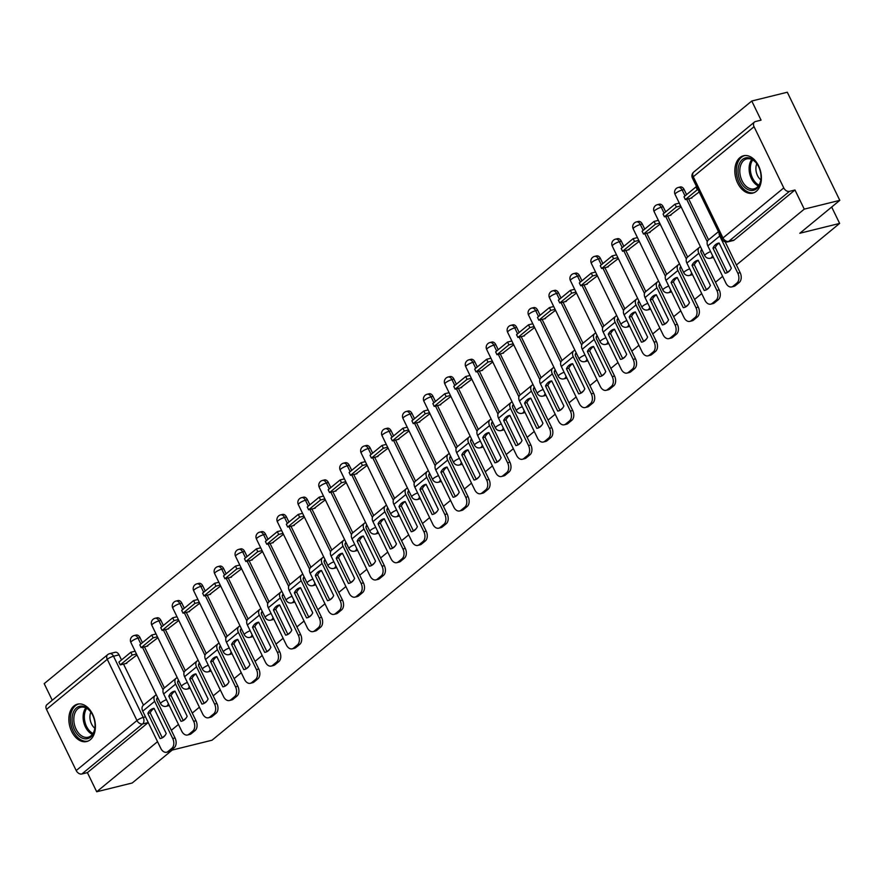 <?xml version="1.0" encoding="UTF-8"?>
<svg xmlns="http://www.w3.org/2000/svg" width="884" height="884" viewBox="0 0 884 884"><rect width="100%" height="100%" fill="white"/><g stroke="black" fill="none" stroke-linecap="round" stroke-linejoin="round"><path stroke-width="1.33" d="M712.504 255.509A4.939 3.293 76.1 0 1 711.311 257.752A4.939 3.293 76.1 0 1 710.393 258.227L712.349 257.741A4.939 3.293 -103.9 0 0 713.266 257.266A4.939 3.293 -103.9 0 0 713.333 257.211M691.575 272.747A4.939 3.293 76.1 0 1 690.382 274.99A4.939 3.293 76.1 0 1 689.465 275.454L691.421 274.968A4.939 3.293 -103.9 0 0 692.338 274.504A4.939 3.293 -103.9 0 0 692.404 274.449M670.647 289.974A4.939 3.293 76.1 0 1 669.442 292.228A4.939 3.293 76.1 0 1 668.536 292.692L670.492 292.206A4.939 3.293 -103.9 0 0 671.409 291.742A4.939 3.293 -103.9 0 0 671.475 291.687M649.718 307.212A4.939 3.293 76.1 0 1 648.513 309.455A4.939 3.293 76.1 0 1 647.607 309.93L649.563 309.444A4.939 3.293 -103.9 0 0 650.48 308.969A4.939 3.293 -103.9 0 0 650.547 308.914M628.789 324.45A4.939 3.293 76.1 0 1 627.585 326.693A4.939 3.293 76.1 0 1 626.679 327.157L628.635 326.671A4.939 3.293 -103.9 0 0 629.552 326.207A4.939 3.293 -103.9 0 0 629.618 326.152M607.861 341.677A4.939 3.293 76.1 0 1 606.656 343.931A4.939 3.293 76.1 0 1 605.739 344.395L607.706 343.909A4.939 3.293 -103.9 0 0 608.623 343.445A4.939 3.293 -103.9 0 0 608.689 343.39M586.932 358.915A4.939 3.293 76.1 0 1 585.727 361.158A4.939 3.293 76.1 0 1 584.81 361.622L586.777 361.147A4.939 3.293 -103.9 0 0 587.694 360.672A4.939 3.293 -103.9 0 0 587.761 360.617M566.003 376.153A4.939 3.293 76.1 0 1 564.799 378.396A4.939 3.293 76.1 0 1 563.881 378.86L565.848 378.374A4.939 3.293 -103.9 0 0 566.766 377.91A4.939 3.293 -103.9 0 0 566.832 377.855M545.074 393.38A4.939 3.293 76.1 0 1 543.87 395.623A4.939 3.293 76.1 0 1 542.953 396.098L544.92 395.612A4.939 3.293 -103.9 0 0 545.837 395.148A4.939 3.293 -103.9 0 0 545.903 395.093M524.146 410.618A4.939 3.293 76.1 0 1 522.941 412.861A4.939 3.293 76.1 0 1 522.024 413.325L523.991 412.839A4.939 3.293 -103.9 0 0 524.908 412.375A4.939 3.293 -103.9 0 0 524.974 412.32M503.217 427.845A4.939 3.293 76.1 0 1 502.013 430.099A4.939 3.293 76.1 0 1 501.095 430.563L503.062 430.077A4.939 3.293 -103.9 0 0 503.979 429.613A4.939 3.293 -103.9 0 0 504.046 429.558M482.288 445.083A4.939 3.293 76.1 0 1 481.084 447.326A4.939 3.293 76.1 0 1 480.167 447.801L482.134 447.315A4.939 3.293 -103.9 0 0 483.051 446.84A4.939 3.293 -103.9 0 0 483.117 446.785M461.36 462.321A4.939 3.293 76.1 0 1 460.155 464.564A4.939 3.293 76.1 0 1 459.238 465.028L461.205 464.542A4.939 3.293 -103.9 0 0 462.122 464.078A4.939 3.293 -103.9 0 0 462.188 464.023M440.431 479.548A4.939 3.293 76.1 0 1 439.226 481.802A4.939 3.293 76.1 0 1 438.309 482.266L440.276 481.78A4.939 3.293 -103.9 0 0 441.193 481.316A4.939 3.293 -103.9 0 0 441.26 481.261M419.502 496.786A4.939 3.293 76.1 0 1 418.298 499.029A4.939 3.293 76.1 0 1 417.381 499.504L419.347 499.018A4.939 3.293 -103.9 0 0 420.265 498.543A4.939 3.293 -103.9 0 0 420.331 498.488M398.573 514.024A4.939 3.293 76.1 0 1 397.369 516.267A4.939 3.293 76.1 0 1 396.452 516.731L398.419 516.245A4.939 3.293 -103.9 0 0 399.336 515.781A4.939 3.293 -103.9 0 0 399.391 515.726M377.634 531.251A4.939 3.293 76.1 0 1 376.44 533.505A4.939 3.293 76.1 0 1 375.523 533.969L377.49 533.483A4.939 3.293 -103.9 0 0 378.407 533.019A4.939 3.293 -103.9 0 0 378.462 532.964M356.705 548.489A4.939 3.293 76.1 0 1 355.512 550.732A4.939 3.293 76.1 0 1 354.594 551.196L356.561 550.71A4.939 3.293 -103.9 0 0 357.467 550.246A4.939 3.293 -103.9 0 0 357.534 550.191M335.776 565.727A4.939 3.293 76.1 0 1 334.583 567.97A4.939 3.293 76.1 0 1 333.666 568.434L335.633 567.948A4.939 3.293 -103.9 0 0 336.539 567.484A4.939 3.293 -103.9 0 0 336.605 567.429M314.848 582.954A4.939 3.293 76.1 0 1 313.654 585.197A4.939 3.293 76.1 0 1 312.737 585.672L314.704 585.186A4.939 3.293 -103.9 0 0 315.61 584.711A4.939 3.293 -103.9 0 0 315.676 584.655M293.919 600.192A4.939 3.293 76.1 0 1 292.726 602.435A4.939 3.293 76.1 0 1 291.808 602.899L293.764 602.413A4.939 3.293 -103.9 0 0 294.681 601.949A4.939 3.293 -103.9 0 0 294.748 601.894M272.99 617.419A4.939 3.293 76.1 0 1 271.797 619.673A4.939 3.293 76.1 0 1 270.88 620.137L272.836 619.651A4.939 3.293 -103.9 0 0 273.753 619.187A4.939 3.293 -103.9 0 0 273.819 619.131M252.062 634.657A4.939 3.293 76.1 0 1 250.857 636.9A4.939 3.293 76.1 0 1 249.951 637.375L251.907 636.889A4.939 3.293 -103.9 0 0 252.824 636.414A4.939 3.293 -103.9 0 0 252.89 636.358M231.133 651.895A4.939 3.293 76.1 0 1 229.928 654.138A4.939 3.293 76.1 0 1 229.022 654.602L230.978 654.116A4.939 3.293 -103.9 0 0 231.895 653.652A4.939 3.293 -103.9 0 0 231.962 653.596M210.204 669.122A4.939 3.293 76.1 0 1 209 671.376A4.939 3.293 76.1 0 1 208.094 671.84L210.049 671.354A4.939 3.293 -103.9 0 0 210.967 670.89A4.939 3.293 -103.9 0 0 211.033 670.834M189.275 686.36A4.939 3.293 76.1 0 1 188.071 688.603A4.939 3.293 76.1 0 1 187.154 689.067L189.121 688.592A4.939 3.293 -103.9 0 0 190.038 688.117A4.939 3.293 -103.9 0 0 190.104 688.061M168.347 703.598A4.939 3.293 76.1 0 1 167.142 705.841A4.939 3.293 76.1 0 1 166.225 706.305L168.192 705.819A4.939 3.293 -103.9 0 0 169.109 705.355A4.939 3.293 -103.9 0 0 169.175 705.299M73.947 705.973A19.249 12.829 -103.9 0 0 70.532 728.759A19.249 12.829 -103.9 0 0 86.754 741.521A19.249 12.829 -103.9 0 0 90.323 739.709A19.249 12.829 -103.9 0 0 93.737 716.924A19.249 12.829 -103.9 0 0 77.516 704.15A19.249 12.829 -103.9 0 0 73.947 705.973M739.93 157.584A19.249 12.829 -103.9 0 0 736.516 180.369A19.249 12.829 -103.9 0 0 752.737 193.132A19.249 12.829 -103.9 0 0 756.306 191.309A19.249 12.829 -103.9 0 0 759.721 168.524A19.249 12.829 -103.9 0 0 743.499 155.761A19.249 12.829 -103.9 0 0 739.93 157.584M736.427 264.99L804.263 209.132L839.8 200.348L787.301 92.234L751.765 101.019L44.2 683.652L52.266 700.272M839.8 200.348L799.821 233.266L839.634 223.42L212.027 740.217L172.214 750.063L132.235 782.981L96.699 791.766L157.54 741.665M162.28 737.764L164.965 735.554M171.33 730.306L178.469 724.438M183.209 720.526L185.894 718.316M192.27 713.079L199.397 707.2M204.138 703.299L206.823 701.089M213.199 695.841L220.326 689.973M225.066 686.061L227.752 683.851M234.127 678.603L241.255 672.735M245.995 668.834L248.68 666.613M255.056 661.376L262.183 655.497M266.924 651.596L269.609 649.386M275.985 644.138L283.112 638.27M287.853 634.358L290.538 632.148M296.913 626.9L304.041 621.032M308.781 617.131L311.477 614.91M317.842 609.673L324.969 603.794M329.71 599.893L332.406 597.683M338.771 592.435L345.898 586.567M350.639 582.655L353.335 580.445M359.7 575.208L366.827 569.329M371.567 565.428L374.263 563.207M380.628 557.97L387.756 552.091M392.496 548.191L395.192 545.981M401.557 540.732L408.684 534.864M413.436 530.952L416.121 528.742M422.486 523.505L429.613 517.626M434.364 513.726L437.05 511.516M443.414 506.267L450.553 500.399M455.293 496.488L457.978 494.278M464.343 489.029L471.481 483.161M476.222 479.261L478.907 477.04M485.272 471.802L492.41 465.923M497.151 462.023L499.836 459.813M506.201 454.564L513.339 448.696M518.079 444.785L520.764 442.575M527.129 437.326L534.268 431.458M539.008 427.558L541.693 425.337M548.058 420.099L555.196 414.22M559.937 410.32L562.622 408.11M568.987 402.861L576.125 396.993M580.865 393.082L583.551 390.872M589.915 385.634L597.054 379.755M601.794 375.855L604.479 373.645M610.855 368.396L617.982 362.528M622.723 358.617L625.408 356.407M631.784 351.158L638.911 345.29M643.651 341.39L646.337 339.169M652.712 333.931L659.84 328.052M664.58 324.152L667.265 321.942M673.641 316.693L680.768 310.825M685.509 306.914L688.194 304.704M694.57 299.455L701.697 293.587M706.438 289.687L709.123 287.466M715.499 282.228L722.626 276.349M727.366 272.449L730.062 270.239M751.765 101.019L761.058 120.147L755.522 121.517A4.939 3.503 50.5 0 0 754.483 122.036A4.939 3.503 50.5 0 0 754.052 126.721L783.765 187.916A4.939 3.503 50.5 0 0 789.434 191.364L728.659 241.409A4.939 3.293 76.1 0 1 727.753 241.873L733.289 240.503A4.939 3.293 76.1 0 0 734.195 240.039L728.659 241.409A4.939 3.503 50.5 0 1 722.99 237.962L783.765 187.916M804.263 209.132L794.97 189.994L789.434 191.364M108.732 654.116A4.939 3.293 76.1 0 1 109.649 653.652L115.185 652.281A4.939 3.293 76.1 0 1 119.053 654.856L121.517 659.939M123.528 664.094L143.462 705.145M96.699 791.766L87.405 772.627L81.869 773.997A4.939 3.503 -129.5 0 1 76.201 770.561L46.487 709.366A4.939 3.503 -129.5 0 1 46.918 704.67L107.693 654.624A4.939 3.503 -129.5 0 0 107.262 659.32L46.487 709.366M146.645 646.314L157.882 637.718M167.573 629.088L178.811 620.491M188.502 611.85L199.74 603.253M209.431 594.623L220.668 586.015M230.359 577.385L241.597 568.788M251.288 560.147L262.526 551.55M272.217 542.92L283.455 534.312M293.145 525.682L304.383 517.085M314.074 508.444L325.312 499.847M335.003 491.217L346.241 482.609M355.932 473.979L367.169 465.382M376.86 456.741L388.098 448.144M397.789 439.514L409.027 430.917M418.718 422.276L429.956 413.679M439.646 405.049L450.884 396.441M460.575 387.811L471.813 379.214M481.515 370.573L492.742 361.976M502.443 353.346L513.681 344.738M523.372 336.108L534.61 327.511M544.301 318.87L555.539 310.273M565.23 301.643L576.467 293.046M586.158 284.405L597.396 275.808M607.087 267.178L618.325 258.57M628.016 249.94L639.254 241.343M648.944 232.702L660.182 224.105M669.873 215.475L681.111 206.867M690.802 198.237L699.178 191.994M684.139 189.541L682.172 190.027A4.939 3.293 76.1 0 0 678.304 187.452L680.271 186.966A4.939 3.293 -103.9 0 1 684.139 189.541L686.603 194.613M688.625 198.778L708.559 239.829M663.21 206.779L661.243 207.265A4.939 3.293 76.1 0 0 657.376 204.679L659.342 204.193A4.939 3.293 -103.9 0 1 663.21 206.779L665.674 211.851M667.696 216.005L687.63 257.067M642.281 224.017L640.314 224.503A4.939 3.293 76.1 0 0 636.447 221.917L638.414 221.431A4.939 3.293 -103.9 0 1 642.281 224.017L644.745 229.089M646.768 233.243L666.702 274.294M621.353 241.244L619.386 241.73A4.939 3.293 76.1 0 0 615.518 239.155L617.485 238.669A4.939 3.293 -103.9 0 1 621.353 241.244L623.817 246.316M625.839 250.481L645.773 291.532M600.424 258.482L598.457 258.968A4.939 3.293 76.1 0 0 594.589 256.382L596.556 255.896A4.939 3.293 -103.9 0 1 600.424 258.482L602.888 263.554M604.91 267.708L624.844 308.77M579.495 275.72L577.528 276.195A4.939 3.293 76.1 0 0 573.661 273.62L575.628 273.134A4.939 3.293 -103.9 0 1 579.495 275.72L581.959 280.792M583.981 284.946L603.916 325.997M558.566 292.947L556.6 293.433A4.939 3.293 76.1 0 0 552.732 290.847L554.699 290.361A4.939 3.293 -103.9 0 1 558.566 292.947L561.031 298.018M563.042 302.184L582.987 343.235M537.638 310.185L535.671 310.671A4.939 3.293 76.1 0 0 531.803 308.085L533.77 307.599A4.939 3.293 -103.9 0 1 537.638 310.185L540.102 315.257M542.113 319.411L562.047 360.462M516.709 327.411L514.742 327.898A4.939 3.293 76.1 0 0 510.875 325.323L512.842 324.837A4.939 3.293 -103.9 0 1 516.709 327.411L519.173 332.494M521.184 336.649L541.118 377.7M495.78 344.649L493.813 345.136A4.939 3.293 76.1 0 0 489.946 342.55L491.913 342.064A4.939 3.293 -103.9 0 1 495.78 344.649L498.244 349.721M500.256 353.876L520.19 394.938M474.852 361.887L472.885 362.374A4.939 3.293 76.1 0 0 469.017 359.788L470.984 359.302A4.939 3.293 -103.9 0 1 474.852 361.887L477.316 366.959M479.327 371.114L499.261 412.165M453.923 379.114L451.956 379.601A4.939 3.293 76.1 0 0 448.089 377.026L450.055 376.54A4.939 3.293 -103.9 0 1 453.923 379.114L456.387 384.186M458.398 388.352L478.332 429.403M432.994 396.352L431.027 396.839A4.939 3.293 76.1 0 0 427.16 394.253L429.127 393.767A4.939 3.293 -103.9 0 1 432.994 396.352L435.447 401.424M437.469 405.579L457.404 446.641M412.054 413.59L410.099 414.077A4.939 3.293 76.1 0 0 406.231 411.491L408.187 411.005A4.939 3.293 -103.9 0 1 412.054 413.59L414.519 418.662M416.541 422.817L436.475 463.868M391.126 430.817L389.17 431.304A4.939 3.293 76.1 0 0 385.302 428.718L387.258 428.243A4.939 3.293 -103.9 0 1 391.126 430.817L393.59 435.889M395.612 440.055L415.546 481.106M370.197 448.055L368.241 448.542A4.939 3.293 76.1 0 0 364.374 445.956L366.33 445.47A4.939 3.293 -103.9 0 1 370.197 448.055L372.661 453.127M374.683 457.282L394.618 498.344M349.268 465.293L347.313 465.769A4.939 3.293 76.1 0 0 343.445 463.194L345.401 462.708A4.939 3.293 -103.9 0 1 349.268 465.293L351.733 470.365M353.755 474.52L373.689 515.571M328.34 482.52L326.384 483.007A4.939 3.293 76.1 0 0 322.516 480.421L324.472 479.935A4.939 3.293 -103.9 0 1 328.34 482.52L330.804 487.592M332.826 491.758L352.76 532.809M307.411 499.758L305.444 500.245A4.939 3.293 76.1 0 0 301.577 497.659L303.543 497.173A4.939 3.293 -103.9 0 1 307.411 499.758L309.875 504.83M311.897 508.985L331.832 550.036M286.482 516.985L284.515 517.471A4.939 3.293 76.1 0 0 280.648 514.897L282.615 514.411A4.939 3.293 -103.9 0 1 286.482 516.985L288.946 522.057M290.969 526.223L310.903 567.274M265.554 534.223L263.587 534.709A4.939 3.293 76.1 0 0 259.719 532.124L261.686 531.638A4.939 3.293 -103.9 0 1 265.554 534.223L268.018 539.295M270.04 543.45L289.974 584.512M244.625 551.461L242.658 551.947A4.939 3.293 76.1 0 0 238.79 549.362L240.757 548.876A4.939 3.293 -103.9 0 1 244.625 551.461L247.089 556.533M249.111 560.688L269.045 601.739M223.696 568.688L221.729 569.174A4.939 3.293 76.1 0 0 217.862 566.6L219.829 566.114A4.939 3.293 -103.9 0 1 223.696 568.688L226.16 573.76M228.183 577.926L248.117 618.977M202.767 585.926L200.801 586.412A4.939 3.293 76.1 0 0 196.933 583.827L198.9 583.341A4.939 3.293 -103.9 0 1 202.767 585.926L205.232 590.998M207.254 595.153L227.188 636.215M181.839 603.164L179.872 603.639A4.939 3.293 76.1 0 0 176.004 601.065L177.971 600.579A4.939 3.293 -103.9 0 1 181.839 603.164L184.303 608.236M186.325 612.391L206.259 653.442M160.91 620.391L158.943 620.877A4.939 3.293 76.1 0 0 155.076 618.292L157.043 617.817A4.939 3.293 -103.9 0 1 160.91 620.391L163.374 625.463M165.396 629.629L185.331 670.68M139.981 637.629L138.014 638.115A4.939 3.293 76.1 0 0 134.147 635.53L136.114 635.043A4.939 3.293 -103.9 0 1 139.981 637.629L142.446 642.701M144.457 646.856L164.402 687.907M831.678 207.033L839.634 223.42M125.716 663.553L136.954 654.956M156.656 699.266L157.949 698.194M177.585 682.039L178.877 680.967M198.513 664.801L199.806 663.729M219.442 647.563L220.735 646.502M240.371 630.336L241.663 629.264M261.299 613.098L262.592 612.026M282.228 595.86L283.521 594.799M303.157 578.633L304.45 577.561M324.085 561.395L325.378 560.323M345.014 544.157L346.307 543.096M365.943 526.93L367.236 525.858M386.872 509.692L388.175 508.62M407.8 492.465L409.104 491.393M428.729 475.227L430.033 474.156M449.658 457.989L450.962 456.929M470.586 440.762L471.89 439.691M491.515 423.524L492.819 422.453M512.444 406.286L513.748 405.226M533.372 389.059L534.676 387.988M554.301 371.821L555.605 370.75M575.241 354.583L576.534 353.523M596.17 337.356L597.462 336.285M617.098 320.118L618.391 319.058M638.027 302.892L639.32 301.82M658.956 285.654L660.249 284.582M679.884 268.416L681.177 267.355M700.813 251.189L702.106 250.117M794.97 189.994L734.195 240.039M87.405 772.627L148.18 722.593A4.939 3.293 -103.9 0 0 148.247 722.537M154.103 708.493A15.304 10.199 -103.9 0 0 152.81 709.355A15.304 10.199 -103.9 0 0 150.181 712.858L147.86 713.432L160.059 738.549A15.304 10.199 76.1 0 0 160.766 738.405A15.304 10.199 76.1 0 0 166.225 733.466L154.037 708.349A15.304 10.199 -103.9 0 0 153.319 708.482A15.304 10.199 -103.9 0 0 150.49 709.929A15.304 10.199 -103.9 0 0 147.86 713.432M130.832 652.259L118.898 662.094L120.257 664.901L132.202 655.066L130.832 652.259L135.13 651.199M136.49 654.005L132.202 655.066M126.843 663.276L120.257 664.901M157.706 697.697A2.961 2.099 50.5 0 0 157.253 697.951A2.961 2.099 50.5 0 0 156.987 700.769L175.054 737.963A7.404 4.939 76.1 0 1 174.17 747.765L171.85 748.328A7.404 4.939 -103.9 0 0 172.734 738.527L154.667 701.344A6.166 4.376 -129.5 0 1 155.208 695.476A6.166 4.376 -129.5 0 1 156.335 694.879M171.85 748.328L167.96 751.533A7.404 4.939 -103.9 0 1 166.59 752.24A7.404 4.939 -103.9 0 1 160.789 748.361L142.733 711.178A6.166 4.376 -129.5 0 1 143.274 705.31L155.208 695.476M174.17 747.765L170.28 750.958A7.404 4.939 76.1 0 1 168.91 751.665L166.59 752.24M150.181 712.858L162.313 737.831M161.463 738.195L160.059 738.549M72.179 721.642A16.663 11.105 76.1 0 1 78.267 706.769A16.663 11.105 76.1 0 1 91.428 712.88A16.663 11.105 76.1 0 1 94.953 723.322A16.663 11.105 76.1 0 1 94.997 727.333A16.663 11.105 76.1 0 1 83.748 738.626A16.663 11.105 76.1 0 1 72.179 721.642M91.582 713.123A15.426 10.288 -103.9 0 0 80.753 707.288A15.426 10.288 -103.9 0 0 73.913 721.488A15.426 10.288 -103.9 0 0 88.157 737.234A15.426 10.288 -103.9 0 0 95.019 727.035M94.864 728.272A10.984 7.326 76.1 0 1 89.991 718.493A10.984 7.326 76.1 0 1 90.864 712.106M78.952 703.918A19.128 12.752 -103.9 0 0 70.488 721.521A19.128 12.752 -103.9 0 0 88.135 741.057M738.162 173.253A16.663 11.105 76.1 0 1 744.24 158.38A16.663 11.105 76.1 0 1 757.4 164.479A16.663 11.105 76.1 0 1 760.936 174.933A16.663 11.105 76.1 0 1 760.98 178.933A16.663 11.105 76.1 0 1 749.731 190.226A16.663 11.105 76.1 0 1 738.162 173.253M757.566 164.733A15.426 10.288 -103.9 0 0 746.737 158.899A15.426 10.288 -103.9 0 0 739.897 173.098A15.426 10.288 -103.9 0 0 754.14 188.845A15.426 10.288 -103.9 0 0 761.002 178.645M760.837 179.883A10.984 7.326 76.1 0 1 755.964 170.093A10.984 7.326 76.1 0 1 756.837 163.706M744.936 155.529A19.128 12.752 -103.9 0 0 736.471 173.131A19.128 12.752 -103.9 0 0 754.118 192.668M175.032 691.266A15.304 10.199 -103.9 0 0 173.739 692.128A15.304 10.199 -103.9 0 0 171.109 695.62L168.789 696.194L180.988 721.311A15.304 10.199 76.1 0 0 181.695 721.178A15.304 10.199 76.1 0 0 187.165 716.228L174.966 691.111A15.304 10.199 -103.9 0 0 174.247 691.255A15.304 10.199 -103.9 0 0 171.419 692.702A15.304 10.199 -103.9 0 0 168.789 696.194M151.761 635.021L139.827 644.856L141.186 647.663L153.131 637.839L151.761 635.021L156.059 633.961M157.418 636.778L153.131 637.839M147.772 646.038L141.186 647.663M178.634 680.459A2.961 2.099 50.5 0 0 178.181 680.713A2.961 2.099 50.5 0 0 177.916 683.531L195.983 720.725A7.404 4.939 76.1 0 1 195.11 730.527L192.778 731.101A7.404 4.939 -103.9 0 0 193.662 721.3L175.596 684.106A6.166 4.376 -129.5 0 1 176.137 678.238A6.166 4.376 -129.5 0 1 177.264 677.641M192.778 731.101L188.889 734.306A7.404 4.939 -103.9 0 1 187.518 735.002A7.404 4.939 -103.9 0 1 181.717 731.134L163.662 693.94A6.166 4.376 -129.5 0 1 164.203 688.072L176.137 678.238M195.11 730.527L191.209 733.731A7.404 4.939 76.1 0 1 189.839 734.427L187.518 735.002M171.109 695.62L183.242 720.593M182.391 720.968L180.988 721.311M195.961 674.028A15.304 10.199 -103.9 0 0 194.668 674.89A15.304 10.199 -103.9 0 0 192.038 678.393L189.717 678.967L201.917 704.073A15.304 10.199 76.1 0 0 202.635 703.94A15.304 10.199 76.1 0 0 208.094 699.001L195.894 673.884A15.304 10.199 -103.9 0 0 195.176 674.017A15.304 10.199 -103.9 0 0 192.347 675.464A15.304 10.199 -103.9 0 0 189.717 678.967M172.7 617.794L160.755 627.618L162.115 630.436L174.06 620.601L172.7 617.794L176.988 616.734M178.347 619.54L174.06 620.601M168.7 628.8L162.115 630.436M199.563 663.232A2.961 2.099 50.5 0 0 199.11 663.486A2.961 2.099 50.5 0 0 198.845 666.304L216.912 703.487A7.404 4.939 76.1 0 1 216.039 713.289L213.718 713.863A7.404 4.939 -103.9 0 0 214.591 704.062L196.524 666.879A6.166 4.376 -129.5 0 1 197.066 661.011A6.166 4.376 -129.5 0 1 198.193 660.414M213.718 713.863L209.817 717.068A7.404 4.939 -103.9 0 1 208.447 717.775A7.404 4.939 -103.9 0 1 202.646 713.896L184.59 676.702A6.166 4.376 -129.5 0 1 185.132 670.834L197.066 661.011M216.039 713.289L212.138 716.493A7.404 4.939 76.1 0 1 210.768 717.2L208.447 717.775M192.038 678.393L204.171 703.355M203.32 703.73L201.917 704.073M216.889 656.79A15.304 10.199 -103.9 0 0 215.597 657.663A15.304 10.199 -103.9 0 0 212.978 661.155L210.646 661.729L222.845 686.846A15.304 10.199 76.1 0 0 223.564 686.702A15.304 10.199 76.1 0 0 229.022 681.763L216.823 656.646A15.304 10.199 -103.9 0 0 216.116 656.779A15.304 10.199 -103.9 0 0 213.276 658.226A15.304 10.199 -103.9 0 0 210.646 661.729M193.629 600.556L181.684 610.391L183.043 613.198L194.988 603.363L193.629 600.556L197.917 599.496M199.276 602.302L194.988 603.363M189.64 611.573L183.043 613.198M220.492 645.994A2.961 2.099 50.5 0 0 220.039 646.248A2.961 2.099 50.5 0 0 219.785 649.066L237.84 686.26A7.404 4.939 76.1 0 1 236.967 696.062L234.647 696.636A7.404 4.939 -103.9 0 0 235.52 686.835L217.453 649.641A6.166 4.376 -129.5 0 1 218.005 643.773A6.166 4.376 -129.5 0 1 219.121 643.176M234.647 696.636L230.746 699.841A7.404 4.939 -103.9 0 1 229.376 700.537A7.404 4.939 -103.9 0 1 223.575 696.658L205.519 659.475A6.166 4.376 -129.5 0 1 206.06 653.607L218.005 643.773M236.967 696.062L233.078 699.266A7.404 4.939 76.1 0 1 231.696 699.962L229.376 700.537M212.978 661.155L225.1 686.128M224.249 686.492L222.845 686.846M237.818 639.563A15.304 10.199 -103.9 0 0 236.525 640.425A15.304 10.199 -103.9 0 0 233.906 643.917L231.586 644.491L243.774 669.608A15.304 10.199 76.1 0 0 244.492 669.475A15.304 10.199 76.1 0 0 249.951 664.525L237.752 639.408A15.304 10.199 -103.9 0 0 237.045 639.552A15.304 10.199 -103.9 0 0 234.205 640.999A15.304 10.199 -103.9 0 0 231.586 644.491M214.558 583.318L202.613 593.153L203.983 595.96L215.917 586.136L214.558 583.318L218.845 582.258M220.204 585.075L215.917 586.136M210.569 594.335L203.983 595.96M241.42 628.756A2.961 2.099 50.5 0 0 240.967 629.021A2.961 2.099 50.5 0 0 240.713 631.828L258.769 669.022A7.404 4.939 76.1 0 1 257.896 678.824L255.575 679.398A7.404 4.939 -103.9 0 0 256.448 669.597L238.382 632.403A6.166 4.376 -129.5 0 1 238.934 626.535A6.166 4.376 -129.5 0 1 240.05 625.938M255.575 679.398L251.686 682.603A7.404 4.939 -103.9 0 1 250.305 683.299A7.404 4.939 -103.9 0 1 244.503 679.431L226.448 642.237A6.166 4.376 -129.5 0 1 226.989 636.37L238.934 626.535M257.896 678.824L254.006 682.028A7.404 4.939 76.1 0 1 252.625 682.724L250.305 683.299M233.906 643.917L246.028 668.89M245.177 669.265L243.774 669.608M258.747 622.325A15.304 10.199 -103.9 0 0 257.454 623.187A15.304 10.199 -103.9 0 0 254.835 626.69L252.515 627.264L264.703 652.381A15.304 10.199 76.1 0 0 265.421 652.237A15.304 10.199 76.1 0 0 270.88 647.298L258.68 622.181A15.304 10.199 -103.9 0 0 257.973 622.314A15.304 10.199 -103.9 0 0 255.133 623.761A15.304 10.199 -103.9 0 0 252.515 627.264M235.487 566.091L223.542 575.915L224.912 578.733L236.846 568.898L235.487 566.091L239.774 565.031M241.133 567.837L236.846 568.898M231.498 577.108L224.912 578.733M262.349 611.529A2.961 2.099 50.5 0 0 261.896 611.783A2.961 2.099 50.5 0 0 261.642 614.601L279.698 651.784A7.404 4.939 76.1 0 1 278.825 661.586L276.504 662.16A7.404 4.939 -103.9 0 0 277.377 652.359L259.321 615.176A6.166 4.376 -129.5 0 1 259.863 609.308A6.166 4.376 -129.5 0 1 260.979 608.711M276.504 662.16L272.615 665.365A7.404 4.939 -103.9 0 1 271.233 666.072A7.404 4.939 -103.9 0 1 265.432 662.193L247.376 624.999A6.166 4.376 -129.5 0 1 247.918 619.143L259.863 609.308M278.825 661.586L274.935 664.79A7.404 4.939 76.1 0 1 273.554 665.497L271.233 666.072M254.835 626.69L266.957 651.652M266.106 652.027L264.703 652.381M279.687 605.087A15.304 10.199 -103.9 0 0 278.383 605.96A15.304 10.199 -103.9 0 0 275.764 609.452L273.443 610.026L285.631 635.143A15.304 10.199 76.1 0 0 286.35 635.01A15.304 10.199 76.1 0 0 291.808 630.06L279.609 604.943A15.304 10.199 -103.9 0 0 278.902 605.087A15.304 10.199 -103.9 0 0 276.062 606.534A15.304 10.199 -103.9 0 0 273.443 610.026M256.415 548.853L244.47 558.688L245.84 561.495L257.774 551.66L256.415 548.853L260.703 547.793M262.062 550.599L257.774 551.66M252.426 559.87L245.84 561.495M283.278 594.291A2.961 2.099 50.5 0 0 282.825 594.545A2.961 2.099 50.5 0 0 282.571 597.363L300.626 634.557A7.404 4.939 76.1 0 1 299.753 644.359L297.433 644.933A7.404 4.939 -103.9 0 0 298.306 635.132L280.25 597.938A6.166 4.376 -129.5 0 1 280.792 592.07A6.166 4.376 -129.5 0 1 281.908 591.473M297.433 644.933L293.543 648.138A7.404 4.939 -103.9 0 1 292.162 648.834A7.404 4.939 -103.9 0 1 286.361 644.955L268.305 607.772A6.166 4.376 -129.5 0 1 268.846 601.905L280.792 592.07M299.753 644.359L295.864 647.563A7.404 4.939 76.1 0 1 294.483 648.259L292.162 648.834M275.764 609.452L287.886 634.425M287.046 634.789L285.631 635.143M300.615 587.86A15.304 10.199 -103.9 0 0 299.311 588.722A15.304 10.199 -103.9 0 0 296.692 592.225L294.372 592.788L306.56 617.905A15.304 10.199 76.1 0 0 307.278 617.772A15.304 10.199 76.1 0 0 312.737 612.822L300.538 587.716A15.304 10.199 -103.9 0 0 299.831 587.849A15.304 10.199 -103.9 0 0 296.991 589.296A15.304 10.199 -103.9 0 0 294.372 592.788M277.344 531.615L265.399 541.45L266.769 544.268L278.703 534.433L277.344 531.615L281.631 530.555M282.99 533.372L278.703 534.433M273.355 542.632L266.769 544.268M304.207 577.053A2.961 2.099 50.5 0 0 303.753 577.318A2.961 2.099 50.5 0 0 303.499 580.125L321.555 617.319A7.404 4.939 76.1 0 1 320.682 627.121L318.362 627.695A7.404 4.939 -103.9 0 0 319.234 617.894L301.179 580.7A6.166 4.376 -129.5 0 1 301.72 574.832A6.166 4.376 -129.5 0 1 302.836 574.246M318.362 627.695L314.472 630.9A7.404 4.939 -103.9 0 1 313.091 631.596A7.404 4.939 -103.9 0 1 307.289 627.728L289.234 590.534A6.166 4.376 -129.5 0 1 289.775 584.667L301.72 574.832M320.682 627.121L316.792 630.325A7.404 4.939 76.1 0 1 315.411 631.021L313.091 631.596M296.692 592.225L308.814 617.187M307.975 617.562L306.56 617.905M321.544 570.622A15.304 10.199 -103.9 0 0 320.24 571.484A15.304 10.199 -103.9 0 0 317.621 574.987L315.301 575.561L327.489 600.678A15.304 10.199 76.1 0 0 328.207 600.534A15.304 10.199 76.1 0 0 333.666 595.595L321.467 570.478A15.304 10.199 -103.9 0 0 320.759 570.611A15.304 10.199 -103.9 0 0 317.92 572.059A15.304 10.199 -103.9 0 0 315.301 575.561M298.273 514.389L286.328 524.223L287.698 527.03L299.632 517.195L298.273 514.389L302.56 513.328M303.93 516.134L299.632 517.195M294.284 525.405L287.698 527.03M325.135 559.826A2.961 2.099 50.5 0 0 324.682 560.08A2.961 2.099 50.5 0 0 324.428 562.898L342.484 600.092A7.404 4.939 76.1 0 1 341.611 609.883L339.29 610.457A7.404 4.939 -103.9 0 0 340.163 600.656L322.108 563.473A6.166 4.376 -129.5 0 1 322.649 557.605A6.166 4.376 -129.5 0 1 323.776 557.008M339.29 610.457L335.401 613.662A7.404 4.939 -103.9 0 1 334.019 614.369A7.404 4.939 -103.9 0 1 328.218 610.49L310.162 573.307A6.166 4.376 -129.5 0 1 310.704 567.44L322.649 557.605M341.611 609.883L337.721 613.087A7.404 4.939 76.1 0 1 336.351 613.794L334.019 614.369M317.621 574.987L329.743 599.96M328.903 600.324L327.489 600.678M342.473 553.384A15.304 10.199 -103.9 0 0 341.169 554.257A15.304 10.199 -103.9 0 0 338.55 557.749L336.229 558.323L348.418 583.44A15.304 10.199 76.1 0 0 349.136 583.307A15.304 10.199 76.1 0 0 354.594 578.357L342.395 553.24A15.304 10.199 -103.9 0 0 341.688 553.384A15.304 10.199 -103.9 0 0 338.848 554.832A15.304 10.199 -103.9 0 0 336.229 558.323M319.201 497.151L307.256 506.985L308.627 509.792L320.561 499.968L319.201 497.151L323.489 496.09M324.859 498.907L320.561 499.968M315.212 508.167L308.627 509.792M346.064 542.588A2.961 2.099 50.5 0 0 345.611 542.842A2.961 2.099 50.5 0 0 345.357 545.66L363.412 582.854A7.404 4.939 76.1 0 1 362.539 592.656L360.219 593.23A7.404 4.939 -103.9 0 0 361.092 583.429L343.036 546.235A6.166 4.376 -129.5 0 1 343.578 540.367A6.166 4.376 -129.5 0 1 344.705 539.77M360.219 593.23L356.329 596.435A7.404 4.939 -103.9 0 1 354.948 597.131A7.404 4.939 -103.9 0 1 349.147 593.263L331.091 556.069A6.166 4.376 -129.5 0 1 331.633 550.202L343.578 540.367M362.539 592.656L358.65 595.86A7.404 4.939 76.1 0 1 357.28 596.556L354.948 597.131M338.55 557.749L350.672 582.722M349.832 583.097L348.418 583.44M363.401 536.157A15.304 10.199 -103.9 0 0 362.097 537.019A15.304 10.199 -103.9 0 0 359.479 540.522L357.158 541.096L369.346 566.202A15.304 10.199 76.1 0 0 370.064 566.069A15.304 10.199 76.1 0 0 375.523 561.13L363.324 536.013A15.304 10.199 -103.9 0 0 362.617 536.146A15.304 10.199 -103.9 0 0 359.777 537.594A15.304 10.199 -103.9 0 0 357.158 541.096M340.13 479.924L328.185 489.747L329.555 492.565L341.489 482.73L340.13 479.924L344.417 478.863M345.788 481.669L341.489 482.73M336.141 490.929L329.555 492.565M366.993 525.35A2.961 2.099 50.5 0 0 366.54 525.615A2.961 2.099 50.5 0 0 366.285 528.433L384.341 565.616A7.404 4.939 76.1 0 1 383.468 575.418L381.148 575.992A7.404 4.939 -103.9 0 0 382.021 566.191L363.965 528.997A6.166 4.376 -129.5 0 1 364.506 523.14A6.166 4.376 -129.5 0 1 365.633 522.543M381.148 575.992L377.258 579.197A7.404 4.939 -103.9 0 1 375.888 579.893A7.404 4.939 -103.9 0 1 370.087 576.025L352.02 538.831A6.166 4.376 -129.5 0 1 352.561 532.964L364.506 523.14M383.468 575.418L379.579 578.622A7.404 4.939 76.1 0 1 378.208 579.329L375.888 579.893M359.479 540.522L371.6 565.484M370.761 565.859L369.346 566.202M384.33 518.919A15.304 10.199 -103.9 0 0 383.026 519.781A15.304 10.199 -103.9 0 0 380.407 523.284L378.087 523.858L390.286 548.975A15.304 10.199 76.1 0 0 390.993 548.831A15.304 10.199 76.1 0 0 396.452 543.892L384.253 518.775A15.304 10.199 -103.9 0 0 383.546 518.908A15.304 10.199 -103.9 0 0 380.706 520.356A15.304 10.199 -103.9 0 0 378.087 523.858M361.059 462.686L349.114 472.52L350.484 475.327L362.418 465.492L361.059 462.686L365.346 461.625M366.716 464.432L362.418 465.492M357.07 473.702L350.484 475.327M387.921 508.123A2.961 2.099 50.5 0 0 387.468 508.377A2.961 2.099 50.5 0 0 387.214 511.195L405.27 548.389A7.404 4.939 76.1 0 1 404.397 558.191L402.076 558.765A7.404 4.939 -103.9 0 0 402.949 548.964L384.894 511.77A6.166 4.376 -129.5 0 1 385.435 505.902A6.166 4.376 -129.5 0 1 386.562 505.305M402.076 558.765L398.187 561.959A7.404 4.939 -103.9 0 1 396.817 562.666A7.404 4.939 -103.9 0 1 391.015 558.787L372.949 521.604A6.166 4.376 -129.5 0 1 373.49 515.737L385.435 505.902M404.397 558.191L400.507 561.395A7.404 4.939 76.1 0 1 399.137 562.091L396.817 562.666M380.407 523.284L392.529 548.257M391.689 548.621L390.286 548.975M405.259 501.692A15.304 10.199 -103.9 0 0 403.955 502.554A15.304 10.199 -103.9 0 0 401.336 506.046L399.016 506.62L411.215 531.737A15.304 10.199 76.1 0 0 411.922 531.604A15.304 10.199 76.1 0 0 417.381 526.654L405.181 501.537A15.304 10.199 -103.9 0 0 404.474 501.681A15.304 10.199 -103.9 0 0 401.634 503.129A15.304 10.199 -103.9 0 0 399.016 506.62M381.987 445.448L370.042 455.282L371.413 458.089L383.358 448.265L381.987 445.448L386.275 444.387M387.645 447.205L383.358 448.265M377.998 456.464L371.413 458.089M408.85 490.885A2.961 2.099 50.5 0 0 408.408 491.139A2.961 2.099 50.5 0 0 408.143 493.957L426.198 531.151A7.404 4.939 76.1 0 1 425.326 540.953L423.005 541.527A7.404 4.939 -103.9 0 0 423.878 531.726L405.822 494.532A6.166 4.376 -129.5 0 1 406.364 488.664A6.166 4.376 -129.5 0 1 407.491 488.067M423.005 541.527L419.115 544.732A7.404 4.939 -103.9 0 1 417.745 545.428A7.404 4.939 -103.9 0 1 411.944 541.561L393.877 504.366A6.166 4.376 -129.5 0 1 394.419 498.499L406.364 488.664M425.326 540.953L421.436 544.157A7.404 4.939 76.1 0 1 420.066 544.853L417.745 545.428M401.336 506.046L413.458 531.019M412.618 531.394L411.215 531.737M426.187 484.454A15.304 10.199 -103.9 0 0 424.884 485.316A15.304 10.199 -103.9 0 0 422.265 488.819L419.944 489.393L432.143 514.51A15.304 10.199 76.1 0 0 432.851 514.366A15.304 10.199 76.1 0 0 438.309 509.427L426.11 484.31A15.304 10.199 -103.9 0 0 425.403 484.443A15.304 10.199 -103.9 0 0 422.563 485.891A15.304 10.199 -103.9 0 0 419.944 489.393M402.916 428.221L390.971 438.044L392.341 440.862L404.286 431.027L402.916 428.221L407.204 427.16M408.574 429.967L404.286 431.027M398.927 439.226L392.341 440.862M429.779 473.658A2.961 2.099 50.5 0 0 429.337 473.912A2.961 2.099 50.5 0 0 429.072 476.73L447.127 513.913A7.404 4.939 76.1 0 1 446.254 523.715L443.934 524.289A7.404 4.939 -103.9 0 0 444.807 514.488L426.751 477.305A6.166 4.376 -129.5 0 1 427.292 471.437A6.166 4.376 -129.5 0 1 428.42 470.841M443.934 524.289L440.044 527.494A7.404 4.939 -103.9 0 1 438.674 528.201A7.404 4.939 -103.9 0 1 432.873 524.322L414.806 487.128A6.166 4.376 -129.5 0 1 415.347 481.261L427.292 471.437M446.254 523.715L442.365 526.919A7.404 4.939 76.1 0 1 440.994 527.626L438.674 528.201M422.265 488.819L434.387 513.781M433.547 514.157L432.143 514.51M447.116 467.216A15.304 10.199 -103.9 0 0 445.812 468.089A15.304 10.199 -103.9 0 0 443.193 471.581L440.873 472.155L453.072 497.272A15.304 10.199 76.1 0 0 453.779 497.139A15.304 10.199 76.1 0 0 459.238 492.189L447.05 467.072A15.304 10.199 -103.9 0 0 446.332 467.205A15.304 10.199 -103.9 0 0 443.492 468.653A15.304 10.199 -103.9 0 0 440.873 472.155M423.845 410.983L411.911 420.817L413.27 423.624L425.215 413.789L423.845 410.983L428.132 409.922M429.502 412.729L425.215 413.789M419.856 421.999L413.27 423.624M450.718 456.42A2.961 2.099 50.5 0 0 450.265 456.674A2.961 2.099 50.5 0 0 450 459.492L468.056 496.686A7.404 4.939 76.1 0 1 467.183 506.488L464.862 507.062A7.404 4.939 -103.9 0 0 465.735 497.261L447.68 460.067A6.166 4.376 -129.5 0 1 448.221 454.199A6.166 4.376 -129.5 0 1 449.348 453.603M464.862 507.062L460.973 510.267A7.404 4.939 -103.9 0 1 459.603 510.963A7.404 4.939 -103.9 0 1 453.801 507.084L435.735 469.901A6.166 4.376 -129.5 0 1 436.276 464.034L448.221 454.199M467.183 506.488L463.293 509.692A7.404 4.939 76.1 0 1 461.923 510.388L459.603 510.963M443.193 471.581L455.315 496.554M454.475 496.918L453.072 497.272M468.045 449.989A15.304 10.199 -103.9 0 0 466.741 450.851A15.304 10.199 -103.9 0 0 464.122 454.343L461.802 454.917L474.001 480.034A15.304 10.199 76.1 0 0 474.708 479.901A15.304 10.199 76.1 0 0 480.167 474.951L467.979 449.834A15.304 10.199 -103.9 0 0 467.26 449.978A15.304 10.199 -103.9 0 0 464.42 451.426A15.304 10.199 -103.9 0 0 461.802 454.917M444.774 393.745L432.84 403.579L434.199 406.397L446.144 396.562L444.774 393.745L449.061 392.684M450.431 395.502L446.144 396.562M440.784 404.762L434.199 406.397M471.647 439.182A2.961 2.099 50.5 0 0 471.194 439.447A2.961 2.099 50.5 0 0 470.929 442.254L488.985 479.448A7.404 4.939 76.1 0 1 488.112 489.25L485.791 489.824A7.404 4.939 -103.9 0 0 486.664 480.023L468.608 442.829A6.166 4.376 -129.5 0 1 469.15 436.961A6.166 4.376 -129.5 0 1 470.277 436.376M485.791 489.824L481.902 493.029A7.404 4.939 -103.9 0 1 480.531 493.725A7.404 4.939 -103.9 0 1 474.73 489.858L456.663 452.663A6.166 4.376 -129.5 0 1 457.216 446.796L469.15 436.961M488.112 489.25L484.222 492.454A7.404 4.939 76.1 0 1 482.852 493.15L480.531 493.725M464.122 454.343L476.244 479.316M475.404 479.692L474.001 480.034M488.974 432.751A15.304 10.199 -103.9 0 0 487.67 433.613A15.304 10.199 -103.9 0 0 485.051 437.116L482.73 437.691L494.929 462.807A15.304 10.199 76.1 0 0 495.637 462.663A15.304 10.199 76.1 0 0 501.095 457.724L488.907 432.608A15.304 10.199 -103.9 0 0 488.189 432.74A15.304 10.199 -103.9 0 0 485.349 434.188A15.304 10.199 -103.9 0 0 482.73 437.691M465.702 376.518L453.768 386.352L455.127 389.159L467.072 379.324L465.702 376.518L469.99 375.457M471.36 378.264L467.072 379.324M461.713 387.535L455.127 389.159M492.576 421.955A2.961 2.099 50.5 0 0 492.123 422.209A2.961 2.099 50.5 0 0 491.858 425.027L509.913 462.21A7.404 4.939 76.1 0 1 509.04 472.012L506.72 472.586A7.404 4.939 -103.9 0 0 507.593 462.785L489.537 425.602A6.166 4.376 -129.5 0 1 490.079 419.734A6.166 4.376 -129.5 0 1 491.206 419.138M506.72 472.586L502.83 475.791A7.404 4.939 -103.9 0 1 501.46 476.498A7.404 4.939 -103.9 0 1 495.659 472.62L477.603 435.425A6.166 4.376 -129.5 0 1 478.145 429.569L490.079 419.734M509.04 472.012L505.151 475.216A7.404 4.939 76.1 0 1 503.781 475.923L501.46 476.498M485.051 437.116L497.173 462.078M496.333 462.454L494.929 462.807M509.902 415.513A15.304 10.199 -103.9 0 0 508.598 416.386A15.304 10.199 -103.9 0 0 505.979 419.878L503.659 420.452L515.858 445.569A15.304 10.199 76.1 0 0 516.565 445.437A15.304 10.199 76.1 0 0 522.024 440.486L509.836 415.369A15.304 10.199 -103.9 0 0 509.118 415.513A15.304 10.199 -103.9 0 0 506.278 416.961A15.304 10.199 -103.9 0 0 503.659 420.452M486.631 359.28L474.697 369.114L476.056 371.921L488.001 362.086L486.631 359.28L490.918 358.219M492.289 361.037L488.001 362.086M482.642 370.297L476.056 371.921M513.505 404.717A2.961 2.099 50.5 0 0 513.052 404.971A2.961 2.099 50.5 0 0 512.786 407.789L530.853 444.983A7.404 4.939 76.1 0 1 529.969 454.785L527.649 455.359A7.404 4.939 -103.9 0 0 528.522 445.558L510.466 408.364A6.166 4.376 -129.5 0 1 511.007 402.496A6.166 4.376 -129.5 0 1 512.134 401.9M527.649 455.359L523.759 458.564A7.404 4.939 -103.9 0 1 522.389 459.26A7.404 4.939 -103.9 0 1 516.587 455.393L498.532 418.198A6.166 4.376 -129.5 0 1 499.073 412.331L511.007 402.496M529.969 454.785L526.079 457.989A7.404 4.939 76.1 0 1 524.709 458.685L522.389 459.26M505.979 419.878L518.101 444.851M517.262 445.227L515.858 445.569M530.831 398.286A15.304 10.199 -103.9 0 0 529.527 399.148A15.304 10.199 -103.9 0 0 526.908 402.651L524.588 403.214L536.787 428.331A15.304 10.199 76.1 0 0 537.494 428.199A15.304 10.199 76.1 0 0 542.953 423.248L530.765 398.143A15.304 10.199 -103.9 0 0 530.046 398.275A15.304 10.199 -103.9 0 0 527.207 399.723A15.304 10.199 -103.9 0 0 524.588 403.214M507.56 342.042L495.626 351.876L496.985 354.694L508.93 344.859L507.56 342.042L511.847 340.992M513.217 343.799L508.93 344.859M503.571 353.059L496.985 354.694M534.433 387.479A2.961 2.099 50.5 0 0 533.98 387.744A2.961 2.099 50.5 0 0 533.715 390.551L551.782 427.745A7.404 4.939 76.1 0 1 550.898 437.547L548.577 438.121A7.404 4.939 -103.9 0 0 549.45 428.32L531.394 391.126A6.166 4.376 -129.5 0 1 531.936 385.269A6.166 4.376 -129.5 0 1 533.063 384.673M548.577 438.121L544.688 441.326A7.404 4.939 -103.9 0 1 543.317 442.022A7.404 4.939 -103.9 0 1 537.516 438.155L519.461 400.96A6.166 4.376 -129.5 0 1 520.002 395.093L531.936 385.269M550.898 437.547L547.008 440.751A7.404 4.939 76.1 0 1 545.638 441.459L543.317 442.022M526.908 402.651L539.041 427.613M538.19 427.989L536.787 428.331M551.76 381.048A15.304 10.199 -103.9 0 0 550.467 381.91A15.304 10.199 -103.9 0 0 547.837 385.413L545.516 385.988L557.716 411.104A15.304 10.199 76.1 0 0 558.423 410.961A15.304 10.199 76.1 0 0 563.881 406.021L551.693 380.905A15.304 10.199 -103.9 0 0 550.975 381.037A15.304 10.199 -103.9 0 0 548.135 382.485A15.304 10.199 -103.9 0 0 545.516 385.988M528.488 324.815L516.554 334.649L517.913 337.456L529.859 327.621L528.488 324.815L532.787 323.754M534.146 326.561L529.859 327.621M524.499 335.832L517.913 337.456M555.362 370.252A2.961 2.099 50.5 0 0 554.909 370.507A2.961 2.099 50.5 0 0 554.644 373.324L572.71 410.519A7.404 4.939 76.1 0 1 571.826 420.32L569.506 420.883A7.404 4.939 -103.9 0 0 570.39 411.082L552.323 373.899A6.166 4.376 -129.5 0 1 552.865 368.031A6.166 4.376 -129.5 0 1 553.992 367.435M569.506 420.883L565.616 424.088A7.404 4.939 -103.9 0 1 564.246 424.795A7.404 4.939 -103.9 0 1 558.445 420.917L540.389 383.733A6.166 4.376 -129.5 0 1 540.931 377.866L552.865 368.031M571.826 420.32L567.937 423.513A7.404 4.939 76.1 0 1 566.567 424.221L564.246 424.795M547.837 385.413L559.97 410.386M559.119 410.751L557.716 411.104M572.688 363.821A15.304 10.199 -103.9 0 0 571.395 364.683A15.304 10.199 -103.9 0 0 568.766 368.175L566.445 368.75L578.644 393.866A15.304 10.199 76.1 0 0 579.351 393.734A15.304 10.199 76.1 0 0 584.81 388.783L572.622 363.667A15.304 10.199 -103.9 0 0 571.904 363.81A15.304 10.199 -103.9 0 0 569.075 365.258A15.304 10.199 -103.9 0 0 566.445 368.75M549.417 307.577L537.483 317.411L538.842 320.218L550.787 310.394L549.417 307.577L553.716 306.516M555.075 309.334L550.787 310.394M545.428 318.594L538.842 320.218M576.291 353.014A2.961 2.099 50.5 0 0 575.838 353.268A2.961 2.099 50.5 0 0 575.572 356.086L593.639 393.281A7.404 4.939 76.1 0 1 592.755 403.082L590.435 403.656A7.404 4.939 -103.9 0 0 591.319 393.855L573.252 356.661A6.166 4.376 -129.5 0 1 573.793 350.793A6.166 4.376 -129.5 0 1 574.92 350.197M590.435 403.656L586.545 406.861A7.404 4.939 -103.9 0 1 585.175 407.557A7.404 4.939 -103.9 0 1 579.374 403.69L561.318 366.495A6.166 4.376 -129.5 0 1 561.859 360.628L573.793 350.793M592.755 403.082L588.866 406.286A7.404 4.939 76.1 0 1 587.495 406.983L585.175 407.557M568.766 368.175L580.899 393.148M580.048 393.524L578.644 393.866M593.617 346.583A15.304 10.199 -103.9 0 0 592.324 347.445A15.304 10.199 -103.9 0 0 589.694 350.948L587.374 351.523L599.573 376.628A15.304 10.199 76.1 0 0 600.28 376.496A15.304 10.199 76.1 0 0 605.75 371.556L593.551 346.44A15.304 10.199 -103.9 0 0 592.832 346.572A15.304 10.199 -103.9 0 0 590.004 348.02A15.304 10.199 -103.9 0 0 587.374 351.523M570.346 290.35L558.412 300.173L559.771 302.991L571.716 293.156L570.346 290.35L574.644 289.289M576.003 292.096L571.716 293.156M566.357 301.356L559.771 302.991M597.219 335.787A2.961 2.099 50.5 0 0 596.766 336.042A2.961 2.099 50.5 0 0 596.501 338.859L614.568 376.043A7.404 4.939 76.1 0 1 613.695 385.844L611.363 386.418A7.404 4.939 -103.9 0 0 612.247 376.617L594.181 339.434A6.166 4.376 -129.5 0 1 594.722 333.566A6.166 4.376 -129.5 0 1 595.849 332.97M611.363 386.418L607.474 389.623A7.404 4.939 -103.9 0 1 606.104 390.33A7.404 4.939 -103.9 0 1 600.302 386.452L582.247 349.257A6.166 4.376 -129.5 0 1 582.788 343.39L594.722 333.566M613.695 385.844L609.794 389.048A7.404 4.939 76.1 0 1 608.424 389.756L606.104 390.33M589.694 350.948L601.827 375.91M600.976 376.286L599.573 376.628M614.546 329.345A15.304 10.199 -103.9 0 0 613.253 330.218A15.304 10.199 -103.9 0 0 610.623 333.71L608.303 334.285L620.502 359.401A15.304 10.199 76.1 0 0 621.22 359.258A15.304 10.199 76.1 0 0 626.679 354.318L614.479 329.202A15.304 10.199 -103.9 0 0 613.761 329.334A15.304 10.199 -103.9 0 0 610.932 330.782A15.304 10.199 -103.9 0 0 608.303 334.285M591.274 273.112L579.34 282.946L580.7 285.753L592.645 275.918L591.274 273.112L595.573 272.051M596.932 274.858L592.645 275.918M587.285 284.129L580.7 285.753M618.148 318.549A2.961 2.099 50.5 0 0 617.695 318.804A2.961 2.099 50.5 0 0 617.43 321.621L635.497 358.816A7.404 4.939 76.1 0 1 634.624 368.617L632.292 369.192A7.404 4.939 -103.9 0 0 633.176 359.39L615.109 322.196A6.166 4.376 -129.5 0 1 615.651 316.328A6.166 4.376 -129.5 0 1 616.778 315.732M632.292 369.192L628.402 372.385A7.404 4.939 -103.9 0 1 627.032 373.092A7.404 4.939 -103.9 0 1 621.231 369.214L603.175 332.03A6.166 4.376 -129.5 0 1 603.717 326.163L615.651 316.328M634.624 368.617L630.723 371.821A7.404 4.939 76.1 0 1 629.353 372.518L627.032 373.092M610.623 333.71L622.756 358.683M621.905 359.048L620.502 359.401M635.474 312.118A15.304 10.199 -103.9 0 0 634.182 312.98A15.304 10.199 -103.9 0 0 631.563 316.472L629.231 317.047L641.43 342.163A15.304 10.199 76.1 0 0 642.149 342.031A15.304 10.199 76.1 0 0 647.607 337.08L635.408 311.964A15.304 10.199 -103.9 0 0 634.69 312.107A15.304 10.199 -103.9 0 0 631.861 313.555A15.304 10.199 -103.9 0 0 629.231 317.047M612.214 255.874L600.269 265.708L601.628 268.515L613.573 258.692L612.214 255.874L616.502 254.813M617.861 257.631L613.573 258.692M608.214 266.891L601.628 268.515M639.077 301.311A2.961 2.099 50.5 0 0 638.624 301.566A2.961 2.099 50.5 0 0 638.37 304.383L656.425 341.578A7.404 4.939 76.1 0 1 655.552 351.379L653.232 351.954A7.404 4.939 -103.9 0 0 654.105 342.152L636.038 304.958A6.166 4.376 -129.5 0 1 636.579 299.09A6.166 4.376 -129.5 0 1 637.707 298.494M653.232 351.954L649.331 355.158A7.404 4.939 -103.9 0 1 647.961 355.854A7.404 4.939 -103.9 0 1 642.16 351.987L624.104 314.792A6.166 4.376 -129.5 0 1 624.645 308.925L636.579 299.09M655.552 351.379L651.663 354.583A7.404 4.939 76.1 0 1 650.281 355.28L647.961 355.854M631.563 316.472L643.685 341.445M642.834 341.821L641.43 342.163M656.403 294.88A15.304 10.199 -103.9 0 0 655.11 295.742A15.304 10.199 -103.9 0 0 652.491 299.245L650.171 299.82L662.359 324.936A15.304 10.199 76.1 0 0 663.077 324.793A15.304 10.199 76.1 0 0 668.536 319.853L656.337 294.737A15.304 10.199 -103.9 0 0 655.63 294.869A15.304 10.199 -103.9 0 0 652.79 296.317A15.304 10.199 -103.9 0 0 650.171 299.82M633.143 238.647L621.198 248.47L622.568 251.288L634.502 241.454L633.143 238.647L637.43 237.586M638.789 240.393L634.502 241.454M629.154 249.664L622.568 251.288M660.005 284.084A2.961 2.099 50.5 0 0 659.552 284.339A2.961 2.099 50.5 0 0 659.298 287.156L677.354 324.34A7.404 4.939 76.1 0 1 676.481 334.141L674.161 334.716A7.404 4.939 -103.9 0 0 675.033 324.914L656.967 287.731A6.166 4.376 -129.5 0 1 657.519 281.863A6.166 4.376 -129.5 0 1 658.635 281.267M674.161 334.716L670.26 337.92A7.404 4.939 -103.9 0 1 668.89 338.627A7.404 4.939 -103.9 0 1 663.088 334.749L645.033 297.554A6.166 4.376 -129.5 0 1 645.574 291.698L657.519 281.863M676.481 334.141L672.591 337.345A7.404 4.939 76.1 0 1 671.21 338.053L668.89 338.627M652.491 299.245L664.613 324.207M663.762 324.583L662.359 324.936M677.332 277.642A15.304 10.199 -103.9 0 0 676.039 278.515A15.304 10.199 -103.9 0 0 673.42 282.007L671.1 282.582L683.288 307.698A15.304 10.199 76.1 0 0 684.006 307.566A15.304 10.199 76.1 0 0 689.465 302.615L677.266 277.499A15.304 10.199 -103.9 0 0 676.558 277.631A15.304 10.199 -103.9 0 0 673.719 279.09A15.304 10.199 -103.9 0 0 671.1 282.582M654.072 221.409L642.127 231.243L643.497 234.05L655.431 224.216L654.072 221.409L658.359 220.348M659.718 223.155L655.431 224.216M650.083 232.426L643.497 234.05M680.934 266.846A2.961 2.099 50.5 0 0 680.481 267.101A2.961 2.099 50.5 0 0 680.227 269.918L698.283 307.113A7.404 4.939 76.1 0 1 697.41 316.914L695.089 317.489A7.404 4.939 -103.9 0 0 695.962 307.687L677.906 270.493A6.166 4.376 -129.5 0 1 678.448 264.625A6.166 4.376 -129.5 0 1 679.564 264.029M695.089 317.489L691.2 320.693A7.404 4.939 -103.9 0 1 689.818 321.389A7.404 4.939 -103.9 0 1 684.017 317.511L665.961 280.327A6.166 4.376 -129.5 0 1 666.503 274.46L678.448 264.625M697.41 316.914L693.52 320.118A7.404 4.939 76.1 0 1 692.139 320.815L689.818 321.389M673.42 282.007L685.542 306.98M684.691 307.345L683.288 307.698M698.272 260.415A15.304 10.199 -103.9 0 0 696.968 261.277A15.304 10.199 -103.9 0 0 694.349 264.769L692.028 265.344L704.216 290.46A15.304 10.199 76.1 0 0 704.935 290.328A15.304 10.199 76.1 0 0 710.393 285.377L698.194 260.272A15.304 10.199 -103.9 0 0 697.487 260.404A15.304 10.199 -103.9 0 0 694.647 261.852A15.304 10.199 -103.9 0 0 692.028 265.344M675 204.171L663.055 214.005L664.425 216.823L676.359 206.989L675 204.171L679.288 203.11M680.647 205.928L676.359 206.989M671.011 215.188L664.425 216.823M701.863 249.608A2.961 2.099 50.5 0 0 701.41 249.874A2.961 2.099 50.5 0 0 701.156 252.68L719.211 289.875A7.404 4.939 76.1 0 1 718.338 299.676L716.018 300.251A7.404 4.939 -103.9 0 0 716.891 290.449L698.835 253.255A6.166 4.376 -129.5 0 1 699.377 247.387A6.166 4.376 -129.5 0 1 700.493 246.802M716.018 300.251L712.128 303.455A7.404 4.939 -103.9 0 1 710.747 304.151A7.404 4.939 -103.9 0 1 704.946 300.284L686.89 263.089A6.166 4.376 -129.5 0 1 687.432 257.222L699.377 247.387M718.338 299.676L714.449 302.881A7.404 4.939 76.1 0 1 713.068 303.577L710.747 304.151M694.349 264.769L706.471 289.742M705.62 290.118L704.216 290.46M719.2 243.177A15.304 10.199 -103.9 0 0 717.896 244.039A15.304 10.199 -103.9 0 0 715.278 247.542L712.957 248.117L725.145 273.233A15.304 10.199 76.1 0 0 725.863 273.09A15.304 10.199 76.1 0 0 731.322 268.15L719.123 243.034A15.304 10.199 -103.9 0 0 718.416 243.166A15.304 10.199 -103.9 0 0 715.576 244.614A15.304 10.199 -103.9 0 0 712.957 248.117M695.929 186.944L683.984 196.778L685.354 199.585L697.288 189.751L695.929 186.944L696.647 186.767M698.006 189.574L697.288 189.751M691.94 197.961L685.354 199.585M725.167 241.818L740.14 272.648A7.404 4.939 76.1 0 1 739.267 282.438L736.947 283.013A7.404 4.939 -103.9 0 0 737.82 273.211L719.764 236.028A6.166 4.376 -129.5 0 1 719.046 232.912M736.947 283.013L733.057 286.217A7.404 4.939 -103.9 0 1 731.676 286.924A7.404 4.939 -103.9 0 1 725.875 283.046L707.819 245.862A6.166 4.376 -129.5 0 1 708.36 239.995L718.449 231.674M739.267 282.438L735.377 285.642A7.404 4.939 76.1 0 1 733.996 286.35L731.676 286.924M715.278 247.542L727.399 272.515M726.56 272.88L725.145 273.233M754.052 126.721L693.277 176.767L722.99 237.962A4.939 1.116 154.1 0 0 722.129 239.232A4.939 4.939 0 0 0 727.753 241.873M119.053 654.856L113.517 656.226L143.23 717.421A4.939 3.293 76.1 0 1 142.644 723.952L81.869 773.997M145.495 716.858L143.23 717.421A4.939 1.116 -25.9 0 0 136.976 720.515L107.262 659.32A4.939 1.116 -25.9 0 1 113.517 656.226A4.939 3.293 76.1 0 0 109.649 653.652A4.939 4.939 0 0 0 107.693 654.624M76.201 770.561L136.976 720.515A4.939 3.503 50.5 0 0 142.644 723.952L148.18 722.593M678.304 187.452A4.939 4.939 0 0 0 675.056 194.392A4.939 1.116 154.1 0 1 675.917 193.121A4.939 1.116 154.1 0 1 682.172 190.027L685.034 195.917M686.658 199.265L707.266 241.708M657.376 204.679A4.939 4.939 0 0 0 654.127 211.63A4.939 1.116 154.1 0 1 654.989 210.359A4.939 1.116 154.1 0 1 661.243 207.265L664.105 213.143M665.729 216.492L686.338 258.946M636.447 221.917A4.939 4.939 0 0 0 633.198 228.868A4.939 1.116 154.1 0 1 634.06 227.586A4.939 1.116 154.1 0 1 640.314 224.503L643.176 230.381M644.801 233.73L665.409 276.184M615.518 239.155A4.939 4.939 0 0 0 612.269 246.095A4.939 1.116 154.1 0 1 613.131 244.824A4.939 1.116 154.1 0 1 619.386 241.73L622.248 247.608M623.872 250.968L644.48 293.411M594.589 256.382A4.939 4.939 0 0 0 591.341 263.333A4.939 1.116 154.1 0 1 592.203 262.062A4.939 1.116 154.1 0 1 598.457 258.968L601.319 264.846M602.943 268.195L623.551 310.649M573.661 273.62A4.939 4.939 0 0 0 570.401 280.571A4.939 1.116 154.1 0 1 571.274 279.289A4.939 1.116 154.1 0 1 577.528 276.195L580.39 282.084M582.015 285.433L602.623 327.876M552.732 290.847A4.939 4.939 0 0 0 549.472 297.798A4.939 1.116 154.1 0 1 550.345 296.527A4.939 1.116 154.1 0 1 556.6 293.433L559.462 299.311M561.086 302.659L581.694 345.114M531.803 308.085A4.939 4.939 0 0 0 528.544 315.036A4.939 1.116 154.1 0 1 529.417 313.765A4.939 1.116 154.1 0 1 535.671 310.671L538.522 316.549M540.157 319.897L560.765 362.352M510.875 325.323A4.939 4.939 0 0 0 507.615 332.262A4.939 1.116 154.1 0 1 508.488 330.992A4.939 1.116 154.1 0 1 514.742 327.898L517.593 333.787M519.228 337.136L539.837 379.579M489.946 342.55A4.939 4.939 0 0 0 486.686 349.5A4.939 1.116 154.1 0 1 487.559 348.23A4.939 1.116 154.1 0 1 493.813 345.136L496.664 351.014M498.3 354.362L518.908 396.817M469.017 359.788A4.939 4.939 0 0 0 465.757 366.738A4.939 1.116 154.1 0 1 466.63 365.457A4.939 1.116 154.1 0 1 472.885 362.374L475.736 368.252M477.371 371.6L497.979 414.055M448.089 377.026A4.939 4.939 0 0 0 444.829 383.965A4.939 1.116 154.1 0 1 445.702 382.695A4.939 1.116 154.1 0 1 451.956 379.601L454.807 385.49M456.431 388.838L477.051 431.281M427.16 394.253A4.939 4.939 0 0 0 423.9 401.203A4.939 1.116 154.1 0 1 424.773 399.933A4.939 1.116 154.1 0 1 431.027 396.839L433.878 402.717M435.503 406.065L456.122 448.519M406.231 411.491A4.939 4.939 0 0 0 402.971 418.441A4.939 1.116 154.1 0 1 403.844 417.16A4.939 1.116 154.1 0 1 410.099 414.077L412.95 419.955M414.574 423.303L435.193 465.757M385.302 428.718A4.939 4.939 0 0 0 382.043 435.668A4.939 1.116 154.1 0 1 382.916 434.398A4.939 1.116 154.1 0 1 389.17 431.304L392.021 437.182M393.645 440.541L414.264 482.984M364.374 445.956A4.939 4.939 0 0 0 361.114 452.906A4.939 1.116 154.1 0 1 361.987 451.636A4.939 1.116 154.1 0 1 368.241 448.542L371.092 454.42M372.716 457.768L393.336 500.222M343.445 463.194A4.939 4.939 0 0 0 340.185 470.144A4.939 1.116 154.1 0 1 341.058 468.863A4.939 1.116 154.1 0 1 347.313 465.769L350.163 471.658M351.788 475.006L372.407 517.449M322.516 480.421A4.939 4.939 0 0 0 319.257 487.371A4.939 1.116 154.1 0 1 320.13 486.101A4.939 1.116 154.1 0 1 326.384 483.007L329.235 488.885M330.859 492.233L351.478 534.687M301.577 497.659A4.939 4.939 0 0 0 298.328 504.609A4.939 1.116 154.1 0 1 299.19 503.339A4.939 1.116 154.1 0 1 305.444 500.245L308.306 506.123M309.93 509.471L330.55 551.925M280.648 514.897A4.939 4.939 0 0 0 277.399 521.836A4.939 1.116 154.1 0 1 278.261 520.566A4.939 1.116 154.1 0 1 284.515 517.471L287.377 523.361M289.002 526.709L309.61 569.152M259.719 532.124A4.939 4.939 0 0 0 256.471 539.074A4.939 1.116 154.1 0 1 257.332 537.803A4.939 1.116 154.1 0 1 263.587 534.709L266.449 540.588M268.073 543.936L288.681 586.39M238.79 549.362A4.939 4.939 0 0 0 235.542 556.312A4.939 1.116 154.1 0 1 236.404 555.03A4.939 1.116 154.1 0 1 242.658 551.947L245.52 557.826M247.144 561.174L267.753 603.628M217.862 566.6A4.939 4.939 0 0 0 214.613 573.539A4.939 1.116 154.1 0 1 215.475 572.268A4.939 1.116 154.1 0 1 221.729 569.174L224.591 575.064M226.216 578.412L246.824 620.855M196.933 583.827A4.939 4.939 0 0 0 193.684 590.777A4.939 1.116 154.1 0 1 194.546 589.506A4.939 1.116 154.1 0 1 200.801 586.412L203.663 592.291M205.287 595.639L225.895 638.093M176.004 601.065A4.939 4.939 0 0 0 172.756 608.015A4.939 1.116 154.1 0 1 173.618 606.733A4.939 1.116 154.1 0 1 179.872 603.639L182.734 609.529M184.358 612.877L204.966 655.331M155.076 618.292A4.939 4.939 0 0 0 151.816 625.242A4.939 1.116 154.1 0 1 152.689 623.971A4.939 1.116 154.1 0 1 158.943 620.877L161.805 626.756M163.429 630.104L184.038 672.558M134.147 635.53A4.939 4.939 0 0 0 130.887 642.48A4.939 1.116 154.1 0 1 131.76 641.209A4.939 1.116 154.1 0 1 138.014 638.115L140.876 643.994M142.501 647.342L163.109 689.796M166.457 699.697A4.939 1.116 154.1 0 0 161.474 702.393A4.939 1.116 -25.9 0 0 160.601 703.675A4.939 4.939 0 0 0 166.225 706.305M187.386 682.47A4.939 1.116 154.1 0 0 182.402 685.166A4.939 1.116 -25.9 0 0 181.529 686.437A4.939 4.939 0 0 0 187.154 689.067M208.315 665.232A4.939 1.116 154.1 0 0 203.331 667.928A4.939 1.116 -25.9 0 0 202.469 669.199A4.939 4.939 0 0 0 208.094 671.84M229.243 647.994A4.939 1.116 154.1 0 0 224.26 650.69A4.939 1.116 -25.9 0 0 223.398 651.972A4.939 4.939 0 0 0 229.022 654.602M250.172 630.767A4.939 1.116 154.1 0 0 245.188 633.463A4.939 1.116 -25.9 0 0 244.327 634.734A4.939 4.939 0 0 0 249.951 637.375M271.101 613.529A4.939 1.116 154.1 0 0 266.117 616.225A4.939 1.116 -25.9 0 0 265.255 617.496A4.939 4.939 0 0 0 270.88 620.137M292.029 596.291A4.939 1.116 154.1 0 0 287.046 598.998A4.939 1.116 -25.9 0 0 286.184 600.269A4.939 4.939 0 0 0 291.808 602.899M312.958 579.064A4.939 1.116 154.1 0 0 307.975 581.76A4.939 1.116 -25.9 0 0 307.113 583.031A4.939 4.939 0 0 0 312.737 585.672M333.887 561.826A4.939 1.116 154.1 0 0 328.903 564.522A4.939 1.116 -25.9 0 0 328.041 565.804A4.939 4.939 0 0 0 333.666 568.434M354.816 544.599A4.939 1.116 154.1 0 0 349.843 547.295A4.939 1.116 -25.9 0 0 348.97 548.566A4.939 4.939 0 0 0 354.594 551.196M375.744 527.361A4.939 1.116 154.1 0 0 370.772 530.057A4.939 1.116 -25.9 0 0 369.899 531.328A4.939 4.939 0 0 0 375.523 533.969M396.673 510.123A4.939 1.116 154.1 0 0 391.7 512.819A4.939 1.116 -25.9 0 0 390.827 514.101A4.939 4.939 0 0 0 396.452 516.731M417.602 492.896A4.939 1.116 154.1 0 0 412.629 495.592A4.939 1.116 -25.9 0 0 411.756 496.863A4.939 4.939 0 0 0 417.381 499.504M438.541 475.658A4.939 1.116 154.1 0 0 433.558 478.354A4.939 1.116 -25.9 0 0 432.685 479.625A4.939 4.939 0 0 0 438.309 482.266M459.47 458.42A4.939 1.116 154.1 0 0 454.486 461.128A4.939 1.116 -25.9 0 0 453.614 462.398A4.939 4.939 0 0 0 459.238 465.028M480.399 441.193A4.939 1.116 154.1 0 0 475.415 443.89A4.939 1.116 -25.9 0 0 474.542 445.16A4.939 4.939 0 0 0 480.167 447.801M501.327 423.955A4.939 1.116 154.1 0 0 496.344 426.652A4.939 1.116 -25.9 0 0 495.471 427.922A4.939 4.939 0 0 0 501.095 430.563M522.256 406.717A4.939 1.116 154.1 0 0 517.273 409.425A4.939 1.116 -25.9 0 0 516.4 410.695A4.939 4.939 0 0 0 522.024 413.325M543.185 389.49A4.939 1.116 154.1 0 0 538.201 392.187A4.939 1.116 -25.9 0 0 537.328 393.457A4.939 4.939 0 0 0 542.953 396.098M564.114 372.252A4.939 1.116 154.1 0 0 559.13 374.949A4.939 1.116 -25.9 0 0 558.257 376.23A4.939 4.939 0 0 0 563.881 378.86M585.042 355.025A4.939 1.116 154.1 0 0 580.059 357.722A4.939 1.116 -25.9 0 0 579.186 358.992A4.939 4.939 0 0 0 584.81 361.622M605.971 337.787A4.939 1.116 154.1 0 0 600.987 340.484A4.939 1.116 -25.9 0 0 600.114 341.754A4.939 4.939 0 0 0 605.739 344.395M626.9 320.549A4.939 1.116 154.1 0 0 621.916 323.246A4.939 1.116 -25.9 0 0 621.054 324.527A4.939 4.939 0 0 0 626.679 327.157M647.828 303.322A4.939 1.116 154.1 0 0 642.845 306.019A4.939 1.116 -25.9 0 0 641.983 307.289A4.939 4.939 0 0 0 647.607 309.93M668.757 286.084A4.939 1.116 154.1 0 0 663.774 288.781A4.939 1.116 -25.9 0 0 662.912 290.051A4.939 4.939 0 0 0 668.536 292.692M689.686 268.846A4.939 1.116 154.1 0 0 684.702 271.554A4.939 1.116 -25.9 0 0 683.84 272.825A4.939 4.939 0 0 0 689.465 275.454M710.614 251.62A4.939 1.116 154.1 0 0 705.631 254.316A4.939 1.116 -25.9 0 0 704.769 255.587A4.939 4.939 0 0 0 710.393 258.227M692.415 178.049A4.939 1.116 154.1 0 1 693.277 176.767A4.939 3.503 -129.5 0 1 693.708 172.082A4.939 4.939 0 0 0 692.415 178.049L722.129 239.232M157.739 697.763L156.833 698.504M172.734 738.527L175.054 737.963M154.667 701.344L142.733 711.178M167.96 751.533L170.28 750.958M92.389 734.361A15.426 10.288 76.1 0 1 83.218 719.189A15.426 10.288 76.1 0 1 85.836 707.863M86.754 708.338A14.918 9.945 -103.9 0 0 84.444 718.99A14.918 9.945 -103.9 0 0 92.975 733.51M758.361 185.972A15.426 10.288 76.1 0 1 749.201 170.8A15.426 10.288 76.1 0 1 751.809 159.474M752.737 159.949A14.918 9.945 -103.9 0 0 750.428 170.601A14.918 9.945 -103.9 0 0 758.958 185.121M178.667 680.525L177.761 681.266M193.662 721.3L195.983 720.725M175.596 684.106L163.662 693.94M188.889 734.306L191.209 733.731M199.596 663.287L198.69 664.039M214.591 704.062L216.912 703.487M196.524 666.879L184.59 676.702M209.817 717.068L212.138 716.493M220.525 646.06L219.619 646.801M235.52 686.835L237.84 686.26M217.453 649.641L205.519 659.475M230.746 699.841L233.078 699.266M241.454 628.822L240.547 629.563M256.448 669.597L258.769 669.022M238.382 632.403L226.448 642.237M251.686 682.603L254.006 682.028M262.382 611.584L261.476 612.336M277.377 652.359L279.698 651.784M259.321 615.176L247.376 624.999M272.615 665.365L274.935 664.79M283.311 594.357L282.405 595.098M298.306 635.132L300.626 634.557M280.25 597.938L268.305 607.772M293.543 648.138L295.864 647.563M304.24 577.119L303.334 577.871M319.234 617.894L321.555 617.319M301.179 580.7L289.234 590.534M314.472 630.9L316.792 630.325M325.168 559.881L324.262 560.633M340.163 600.656L342.484 600.092M322.108 563.473L310.162 573.307M335.401 613.662L337.721 613.087M346.097 542.654L345.191 543.395M361.092 583.429L363.412 582.854M343.036 546.235L331.091 556.069M356.329 596.435L358.65 595.86M367.026 525.416L366.12 526.168M382.021 566.191L384.341 565.616M363.965 528.997L352.02 538.831M377.258 579.197L379.579 578.622M387.954 508.189L387.048 508.93M402.949 548.964L405.27 548.389M384.894 511.77L372.949 521.604M398.187 561.959L400.507 561.395M408.883 490.952L407.977 491.692M423.878 531.726L426.198 531.151M405.822 494.532L393.877 504.366M419.115 544.732L421.436 544.157M429.812 473.713L428.906 474.465M444.807 514.488L447.127 513.913M426.751 477.305L414.806 487.128M440.044 527.494L442.365 526.919M450.741 456.487L449.834 457.227M465.735 497.261L468.056 496.686M447.68 460.067L435.735 469.901M460.973 510.267L463.293 509.692M471.669 439.249L470.763 439.989M486.664 480.023L488.985 479.448M468.608 442.829L456.663 452.663M481.902 493.029L484.222 492.454M492.598 422.011L491.692 422.762M507.593 462.785L509.913 462.21M489.537 425.602L477.603 435.425M502.83 475.791L505.151 475.216M513.527 404.784L512.632 405.524M528.522 445.558L530.853 444.983M510.466 408.364L498.532 418.198M523.759 458.564L526.079 457.989M534.466 387.546L533.56 388.297M549.45 428.32L551.782 427.745M531.394 391.126L519.461 400.96M544.688 441.326L547.008 440.751M555.395 370.319L554.489 371.059M570.39 411.082L572.71 410.519M552.323 373.899L540.389 383.733M565.616 424.088L567.937 423.513M576.324 353.081L575.418 353.821M591.319 393.855L593.639 393.281M573.252 356.661L561.318 366.495M586.545 406.861L588.866 406.286M597.252 335.843L596.346 336.594M612.247 376.617L614.568 376.043M594.181 339.434L582.247 349.257M607.474 389.623L609.794 389.048M618.181 318.616L617.275 319.356M633.176 359.39L635.497 358.816M615.109 322.196L603.175 332.03M628.402 372.385L630.723 371.821M639.11 301.378L638.204 302.118M654.105 342.152L656.425 341.578M636.038 304.958L624.104 314.792M649.331 355.158L651.663 354.583M660.039 284.14L659.132 284.891M675.033 324.914L677.354 324.34M656.967 287.731L645.033 297.554M670.26 337.92L672.591 337.345M680.967 266.913L680.061 267.653M695.962 307.687L698.283 307.113M677.906 270.493L665.961 280.327M691.2 320.693L693.52 320.118M701.896 249.675L700.99 250.426M716.891 290.449L719.211 289.875M698.835 253.255L686.89 263.089M712.128 303.455L714.449 302.881M737.82 273.211L740.14 272.648M719.764 236.028L707.819 245.862M733.057 286.217L735.377 285.642M160.601 703.675L130.887 642.48M181.529 686.437L151.816 625.242M202.469 669.199L172.756 608.015M223.398 651.972L193.684 590.777M244.327 634.734L214.613 573.539M265.255 617.496L235.542 556.312M286.184 600.269L256.471 539.074M307.113 583.031L277.399 521.836M328.041 565.804L298.328 504.609M348.97 548.566L319.257 487.371M369.899 531.328L340.185 470.144M390.827 514.101L361.114 452.906M411.756 496.863L382.043 435.668M432.685 479.625L402.971 418.441M453.614 462.398L423.9 401.203M474.542 445.16L444.829 383.965M495.471 427.922L465.757 366.738M516.4 410.695L486.686 349.5M537.328 393.457L507.615 332.262M558.257 376.23L528.544 315.036M579.186 358.992L549.472 297.798M600.114 341.754L570.401 280.571M621.054 324.527L591.341 263.333M641.983 307.289L612.269 246.095M662.912 290.051L633.198 228.868M683.84 272.825L654.127 211.63M704.769 255.587L675.056 194.392M754.483 122.036L693.708 172.082"/></g></svg>
